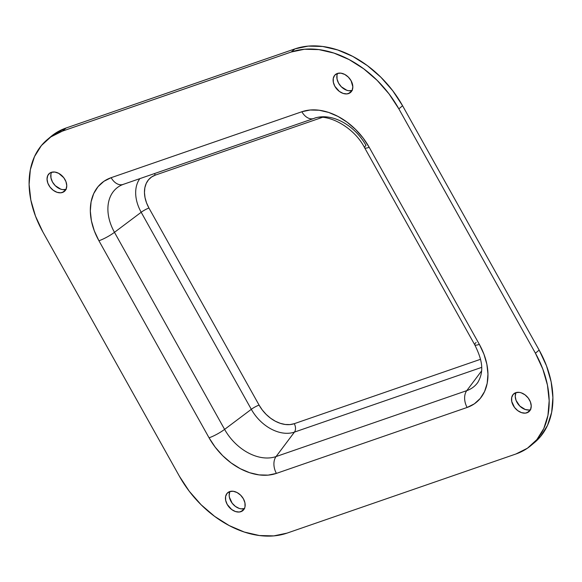 <?xml version="1.0" encoding="UTF-8"?>
<svg xmlns="http://www.w3.org/2000/svg" width="582" height="582" viewBox="0 0 582 582"><rect width="100%" height="100%" fill="white"/><g stroke="black" fill="none" stroke-linecap="round" stroke-linejoin="round"><path stroke-width="0.87" d="M229.948 491.492A11.72 8.293 -130.1 0 0 232.684 503.837A11.72 8.293 -130.1 0 0 244.389 508.624M240.926 511.673A11.72 8.293 49.9 0 1 228.02 505.736A11.72 8.293 49.9 0 1 227.758 492.67A11.72 8.293 49.9 0 1 229.694 491.579L227.016 493.412L225.605 496.504L225.671 500.367L227.206 504.427L231.687 509.541L235.477 511.542L239.238 512.029L242.396 510.938L244.484 508.428L245.015 506.755L244.949 502.884L243.414 498.825L240.65 495.195L237.07 492.539L233.222 491.266L229.694 491.579A11.72 8.293 49.9 0 1 242.599 497.515A11.72 8.293 49.9 0 1 242.861 510.589A11.72 8.293 49.9 0 1 240.926 511.673L244.258 508.864L240.926 511.673M516.023 392.603A11.72 8.293 -130.1 0 0 518.758 404.941A11.72 8.293 -130.1 0 0 530.457 409.735M526.994 412.784A11.72 8.293 49.9 0 1 514.088 406.847A11.72 8.293 49.9 0 1 513.826 393.774A11.72 8.293 49.9 0 1 515.761 392.683L513.091 394.523L511.673 397.608L511.738 401.478L514.524 407.444L517.762 410.645L521.545 412.645L525.306 413.14L528.471 412.041L530.551 409.532L531.235 405.989L530.42 401.944L528.23 398.023L525 394.822L521.21 392.821L519.289 392.377L515.761 392.683A11.72 8.293 49.9 0 1 528.667 398.626A11.72 8.293 49.9 0 1 528.929 411.692A11.72 8.293 49.9 0 1 526.994 412.784L530.333 409.975L526.994 412.784M337.611 73.376A11.72 8.293 -130.1 0 0 340.346 85.721A11.72 8.293 -130.1 0 0 352.052 90.508M348.589 93.556A11.72 8.293 49.9 0 1 335.683 87.62A11.72 8.293 49.9 0 1 335.421 74.547A11.72 8.293 49.9 0 1 337.356 73.463L334.679 75.296L333.268 78.388L333.333 82.251L334.861 86.311L339.35 91.425L343.14 93.426L346.894 93.913L350.058 92.822L352.146 90.312L352.83 86.762L351.077 80.709L348.305 77.079L344.733 74.423L340.885 73.15L337.356 73.463A11.72 8.293 49.9 0 1 350.262 79.399A11.72 8.293 49.9 0 1 350.517 92.473A11.72 8.293 49.9 0 1 348.589 93.556L351.921 90.748L348.589 93.556M51.543 172.265A11.72 8.293 -130.1 0 0 54.279 184.61A11.72 8.293 -130.1 0 0 65.977 189.397M62.514 192.453A11.72 8.293 49.9 0 1 49.608 186.509A11.72 8.293 49.9 0 1 49.346 173.443A11.72 8.293 49.9 0 1 51.281 172.352L49.812 173.094L47.724 175.604L47.04 179.147L47.855 183.192L50.045 187.113L53.282 190.314L57.065 192.315L60.826 192.802L63.991 191.711L66.072 189.201L66.763 185.658L65.948 181.613L63.751 177.692L58.658 173.312L54.81 172.046L51.281 172.352A11.72 8.293 49.9 0 1 64.187 178.288A11.72 8.293 49.9 0 1 64.449 191.362A11.72 8.293 49.9 0 1 62.514 192.453L65.853 189.637L62.514 192.453M531.06 445.456L534.785 442.32A91.891 65.06 -130.1 0 0 539.143 350.073L535.418 353.209A91.891 65.06 49.9 0 1 531.06 445.456A91.891 65.06 49.9 0 1 515.899 454.004L287.042 533.119A91.891 65.06 49.9 0 1 179.423 476.272L42.857 231.927A91.891 65.06 49.9 0 1 47.215 139.68A91.891 65.06 49.9 0 1 62.383 131.132L66.101 127.996A91.891 65.06 -130.1 0 0 50.94 136.544L47.215 139.68M291.233 52.016A91.891 65.06 49.9 0 1 398.859 108.863L402.577 105.728A91.891 65.06 -130.1 0 0 294.958 48.881L291.233 52.016L62.383 131.132L66.101 127.996L294.958 48.881L291.233 52.016L304.488 49.244L318.914 49.608L333.981 53.093L349.091 59.568L363.67 68.778L377.165 80.374L389.045 93.906L398.859 108.863L402.577 105.728L539.143 350.073L535.418 353.209L398.859 108.863L535.418 353.209L542.788 369.01L547.436 385.044L549.175 400.7L547.946 415.381L543.792 428.512L536.873 439.592L527.452 448.205L515.899 454.004L287.042 533.119L273.795 535.891L259.361 535.527L244.302 532.043L229.192 525.575L214.605 516.358L201.117 504.761L189.237 491.23L179.423 476.272L42.857 231.927L35.487 216.126L30.839 200.092L29.1 184.436L30.329 169.755L34.483 156.623L41.402 145.544L50.823 136.93L62.383 131.132L291.233 52.016M123.806 184.138A13.786 9.392 -109.1 0 1 123.042 184.45A13.786 9.392 -109.1 0 1 111.147 177.677A13.786 9.392 70.9 0 0 123.093 184.429L313.807 118.502C325.6 112.835 353.31 125.705 364.63 147.777A13.786 2.561 -29.2 0 0 369.221 147.326A13.786 2.561 150.8 0 1 364.63 147.777A13.786 2.561 150.8 0 1 365.976 145.384A43.941 31.108 49.9 0 0 314.52 118.204A13.786 9.392 -109.1 0 1 313.807 118.502A13.786 9.392 -109.1 0 1 301.862 111.744L111.147 177.677A57.516 40.718 -130.1 0 0 98.933 240.759A13.786 2.561 -29.2 0 0 114.472 232.327L141.186 212.27A6.889 1.28 150.8 0 1 148.956 208.05L146.548 202.892L145.027 197.647L144.46 192.526L144.86 187.731L146.22 183.439L148.475 179.816L151.56 177.001L155.336 175.109A30.038 21.265 -130.1 0 0 148.956 208.05A6.889 1.28 -29.2 0 0 141.186 212.27A36.826 26.074 49.9 0 1 139.833 178.645A36.826 26.074 -130.1 0 0 141.186 212.27L251.315 409.321A6.889 1.28 150.8 0 1 259.085 405.108L148.956 208.05L259.085 405.108A30.038 21.265 -130.1 0 0 294.259 423.689L289.931 424.591L285.216 424.474L280.291 423.332L275.351 421.223L270.586 418.211L266.178 414.42L262.293 409.997L259.085 405.108A6.889 1.28 -29.2 0 0 251.315 409.321A36.826 26.074 49.9 0 0 294.441 432.099A6.889 4.692 70.9 0 0 294.259 423.689L480.485 359.312L294.259 423.689A6.889 4.692 -109.1 0 1 294.441 432.099L276.064 456.564A43.941 31.108 49.9 0 1 224.601 429.385L251.315 409.321L141.186 212.27L114.472 232.327L224.601 429.385L251.315 409.321A36.826 26.074 -130.1 0 0 294.441 432.099L481.605 367.402L294.441 432.099L276.064 456.564L466.771 390.638A13.786 9.392 70.9 0 0 467.128 407.458L474.366 403.828L480.259 398.444L484.588 391.504L487.192 383.291L487.956 374.102L486.872 364.303L483.962 354.263L479.35 344.377L369.221 147.326L363.073 137.963L355.638 129.495L347.192 122.235L338.069 116.473L328.612 112.421L319.183 110.238L310.155 110.013L301.862 111.744L111.147 177.677L103.916 181.308L98.023 186.691L93.687 193.631L91.09 201.852L90.319 211.033L91.41 220.833L94.32 230.872L98.933 240.759L209.062 437.81L215.202 447.172L222.637 455.641L231.083 462.901L240.206 468.663L249.663 472.715L259.092 474.897L268.127 475.123L276.414 473.392L467.128 407.458A57.516 40.718 -130.1 0 0 479.35 344.377L369.221 147.326A57.516 40.718 -130.1 0 0 301.862 111.744A13.786 9.392 70.9 0 0 313.756 118.517M478.048 382.098A43.941 31.108 49.9 0 1 466.771 390.638L481.547 370.974L466.771 390.638L276.064 456.564A13.786 9.392 70.9 0 0 276.414 473.392L467.128 407.458A13.786 9.392 -109.1 0 1 466.771 390.638A43.941 31.108 49.9 0 0 477.786 382.476C484.741 370.567 481.801 359.167 474.759 344.828A13.786 2.561 -29.2 0 0 479.35 344.377A13.786 2.561 150.8 0 1 474.767 344.835A13.786 2.561 150.8 0 1 476.105 342.442M155.336 175.109L322.253 117.404L155.336 175.109A6.889 4.692 70.9 0 0 154.31 173.64A6.889 4.692 -109.1 0 1 155.336 175.109M120.976 185.323A43.941 31.108 49.9 0 0 114.472 232.327A13.786 2.561 150.8 0 1 98.933 240.759L209.062 437.81A13.786 2.561 -29.2 0 0 224.601 429.385L114.472 232.327A43.941 31.108 49.9 0 1 121.209 185.207L123.093 184.429M50.714 136.734L54.548 133.795L66.101 127.996L294.958 48.881L308.205 46.109L322.639 46.473L337.698 49.957L352.808 56.425L367.395 65.642L380.883 77.239L392.763 90.77L402.577 105.728L539.143 350.073L546.513 365.874L551.161 381.908L552.9 397.564L551.671 412.245L547.517 425.377L540.598 436.456L534.574 442.495M229.854 491.688L229.17 495.238L229.395 497.232L232.174 503.197L235.412 506.405L239.195 508.406L241.115 508.85L244.644 508.537M515.928 392.799L515.237 396.342L516.052 400.387L519.762 406.032L525.27 409.51L529.031 410.004L530.719 409.648M337.516 73.572L336.985 75.245L337.051 79.116L338.586 83.175L341.35 86.805L346.857 90.283L348.778 90.734L352.306 90.421M51.449 172.468L50.918 174.142L50.983 178.005L52.518 182.064L55.283 185.702L60.79 189.179L62.711 189.623L66.239 189.317M276.414 473.392A13.786 9.392 -109.1 0 1 276.064 456.564A43.941 31.108 49.9 0 1 224.601 429.385A13.786 2.561 150.8 0 1 209.062 437.81A57.516 40.718 -130.1 0 0 276.414 473.392M474.759 344.828L364.63 147.777"/></g></svg>
